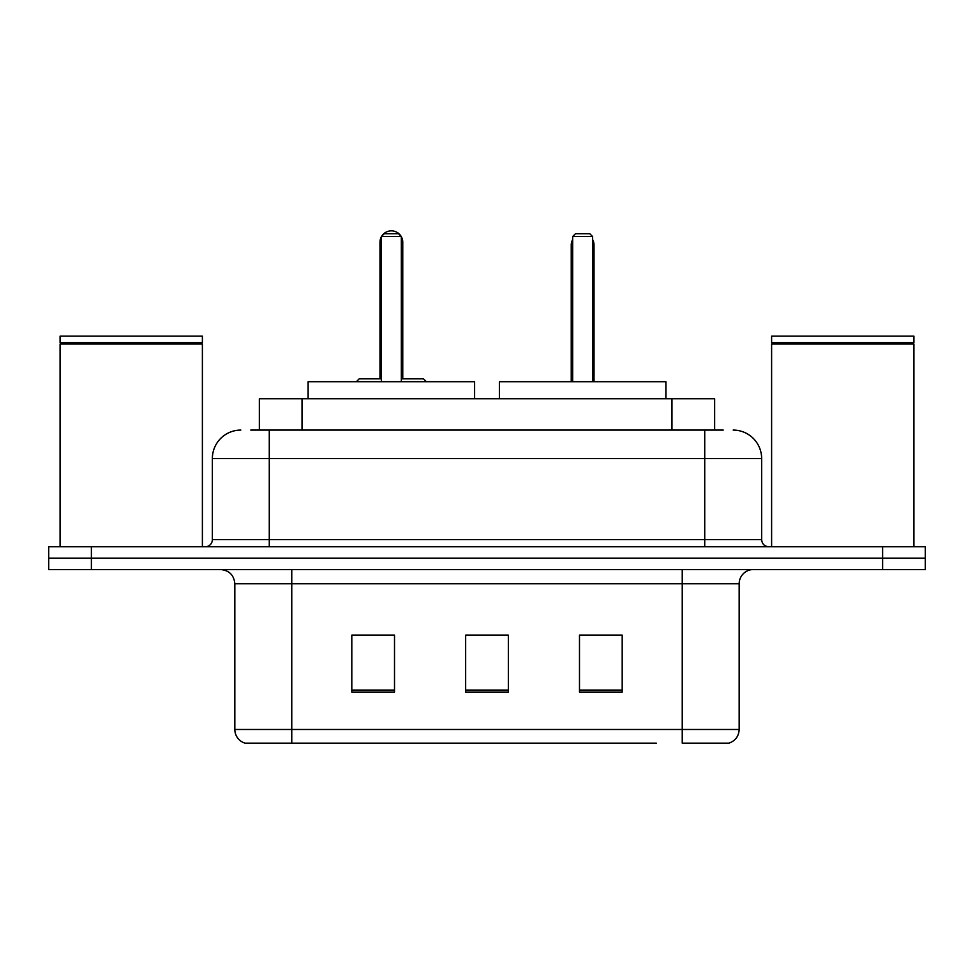 <?xml version="1.0" encoding="UTF-8"?>
<svg xmlns="http://www.w3.org/2000/svg" width="974" height="974" viewBox="0 0 974 974"><rect width="100%" height="100%" fill="white"/><g stroke="black" fill="none" stroke-linecap="round" stroke-linejoin="round"><path stroke-width="1.46" d="M250.781 430.082L269.274 430.082L250.781 430.082L259.34 430.082L259.34 398.768L714.66 398.768L714.66 430.082M240.809 430.082A28.465 28.465 0 0 0 212.356 458.535L212.356 539.657A7.11 7.11 0 0 1 205.234 546.767M733.191 430.082A28.465 28.465 0 0 1 761.644 458.535L269.274 458.535L269.274 430.082L723.219 430.082M761.644 458.535L761.644 539.657C762.07 543.979 764.444 546.341 768.766 546.767M91.386 546.767L48.7 546.767L48.7 558.151L91.386 558.151L48.7 558.151L48.7 569.534L91.386 569.534L91.386 558.151L882.614 558.151L91.386 558.151L91.386 546.767L882.614 546.767L882.614 558.151L925.3 558.151L882.614 558.151L882.614 569.534L91.386 569.534M882.614 569.534L925.3 569.534L925.3 546.767L882.614 546.767M317.658 743.15L245.789 743.15M739.169 729.489C738.767 736.307 735.358 740.861 728.917 743.15L682.238 743.15L682.238 729.489L739.169 729.489L739.169 583.767A14.233 14.233 0 0 1 753.401 569.534M245.083 743.15A14.233 14.233 0 0 1 234.831 729.489L234.831 583.767C233.991 575.123 229.243 570.387 220.599 569.534M622.191 692.064L622.191 635.133L579.493 635.133L579.493 692.064L622.191 692.064M394.507 692.064L394.507 635.133L351.809 635.133L351.809 692.064L394.507 692.064M508.343 692.064L508.343 635.133L465.657 635.133L465.657 692.064L508.343 692.064M656.342 743.15L291.762 743.15L291.762 729.489L682.238 729.489L682.238 583.767L234.831 583.767M508.343 635.425L465.657 635.425M394.507 635.425L351.809 635.425M622.191 635.425L579.493 635.425M60.084 343.98L60.802 343.274L201.679 343.274L202.385 343.98L60.084 343.98L60.084 546.767M202.385 343.98L202.385 546.767M201.679 343.274L202.385 342.556L60.084 342.556L60.802 343.274M202.385 342.556L202.385 336.152L60.084 336.152L60.084 342.556M474.618 398.768L474.618 381.698L308.125 381.698L308.125 398.768M381.406 236.548L384.255 233.699L398.488 233.699L401.337 236.548L381.406 236.548L381.406 381.698M401.337 236.548L401.337 381.698M401.337 242.234L402.761 242.234L402.761 378.849L407.022 378.849L401.337 378.849L423.532 378.849L426.381 381.698M381.406 236.719A11.384 11.384 0 0 0 379.982 242.234L379.982 378.849L375.721 378.849L381.406 378.849L359.211 378.849L356.362 381.698M771.615 343.98L772.321 343.274L913.198 343.274L913.916 343.98L771.615 343.98L771.615 546.767M913.916 343.98L913.916 546.767M913.198 343.274L913.916 342.556L771.615 342.556L772.321 343.274M913.916 342.556L913.916 336.152L771.615 336.152L771.615 342.556M665.875 398.768L665.875 381.698L499.382 381.698L499.382 398.768M572.663 236.548L575.512 233.699L589.745 233.699L592.594 236.548L572.663 236.548L572.663 381.698M592.594 236.548L592.594 381.698M594.018 381.698L594.018 245.083A11.384 11.384 0 0 0 592.594 239.567M571.239 381.698L571.239 245.083L572.663 245.083M302.025 430.082L302.025 398.768M671.975 430.082L671.975 398.768M269.274 546.767L269.274 458.535L212.356 458.535M212.356 539.657L761.644 539.657M704.726 430.082L704.726 546.767M682.238 569.534L682.238 583.767L739.169 583.767M234.831 729.489L291.762 729.489L291.762 569.534M508.343 690.079L465.657 690.079M394.507 690.079L351.809 690.079M622.191 690.079L579.493 690.079M379.982 242.234L381.406 242.234M592.594 245.083L594.018 245.083M402.761 242.234A11.384 11.384 0 0 0 401.337 236.719M401.081 236.292A11.384 11.384 0 0 0 381.662 236.292M572.663 239.567A11.384 11.384 0 0 0 571.239 245.083"/></g></svg>
